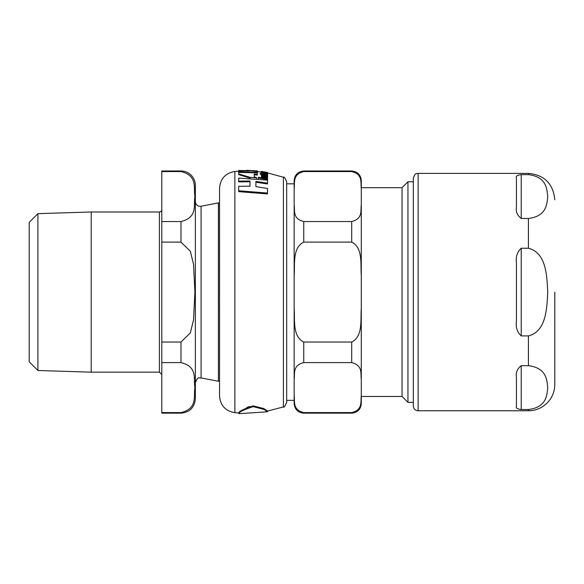 <?xml version="1.0" encoding="UTF-8"?>
<svg xmlns="http://www.w3.org/2000/svg" width="584" height="584" viewBox="0 0 584 584"><rect width="100%" height="100%" fill="white"/><g stroke="black" fill="none" stroke-linecap="round" stroke-linejoin="round"><path stroke-width="0.88" d="M521.235 218.474L521.235 174.638C517.198 175.156 515.599 176.251 516.438 177.908C515.599 176.251 517.198 175.156 521.235 174.638L528.425 174.638C546.551 176.879 546.945 188.887 547.719 196.56C546.945 204.232 546.551 216.233 528.425 218.474L521.235 218.474C517.198 215.292 515.599 211.437 516.438 206.904L516.438 177.908M521.235 248.244L528.425 248.244C546.551 252.726 546.945 276.736 547.719 292.08C546.945 307.418 546.551 331.435 528.425 335.917L521.235 335.917C517.198 332.216 515.599 327.266 516.438 321.076L516.438 263.085C515.599 256.894 517.198 251.945 521.235 248.244L521.235 335.917M521.235 365.679L528.425 365.679C546.551 367.92 546.945 379.929 547.719 387.601C546.945 395.273 546.551 407.274 528.425 409.515L521.235 409.515C517.198 408.997 515.599 407.909 516.438 406.252L516.438 377.257C515.599 372.723 517.198 368.862 521.235 365.679L521.235 409.515C517.198 408.997 515.599 407.909 516.438 406.252M528.425 409.515L528.425 410.771A26.375 26.375 0 0 0 554.8 384.396L554.8 292.08M413.333 178.186L413.333 405.975A4.796 4.796 0 0 0 418.129 410.771L418.129 173.39C416.706 174.309 415.611 171.63 413.333 178.186M238.695 172.419L238.695 173.893L250.164 177.375L256.799 177.857L254.222 176.704L254.222 174.047L257.361 174.331L257.361 172.849L238.695 172.419L238.695 171.886L257.361 172.316L257.361 171.448L246.455 170.316L257.361 170.9L238.695 170.477L249.602 170.915L238.695 171.024L238.695 171.886M267.567 172.908L283.408 177.237L283.408 406.924L267.545 411.063L267.545 411.778L263.975 409.406L253.179 406.646C243.557 409.771 238.768 412.121 238.812 413.684L267.552 411.793M261.369 171.47L261.369 172.097L262.194 171.908M266.968 172.703L265.8 172.492L266.538 172.966L264.625 173.025L264.625 172.28L261.369 172.214L264.486 173.28L267.662 173.207L266.968 172.703M247.631 407.201L238.812 412.968C238.732 411.428 243.521 409.063 253.179 405.887L263.771 408.537L267.545 411.063M249.689 406.493L248.251 406.96M255.901 182.215L255.901 186.625L255.901 181.42L267.494 183.164L267.494 183.975L255.901 182.215M249.996 181.799L238.695 181.894L238.695 181.106L249.996 181.011L249.996 186.194L249.996 181.799M267.494 193.041L267.494 193.932L238.695 191.647L238.695 190.778L267.494 193.041L267.494 188.464L255.901 186.625M250.164 178.142L238.695 174.631L238.695 173.893M257.361 174.331L257.361 175.076L254.222 174.791L254.222 176.704M257.361 171.623L261.369 172.097L261.88 173.192M261.493 173.134L264.472 172.988M266.165 174.207L262.574 173.594M267.662 173.207L267.53 174.112M267.567 176.083L267.567 175.623L264.092 175.003L261.369 175.39L262.252 176.31L261.493 176.2L261.493 176.769L267.567 177.799L267.567 177.222L263.216 176.456L262.369 175.696L267.567 176.083L267.567 176.835L262.369 176.448M261.493 176.477L261.369 175.39M267.567 177.799L267.567 178.565L261.493 177.529L261.493 176.769M262.45 175.2L260.238 174.163L260.238 173.419L262.45 174.85M262.45 174.455L267.676 174.397L267.676 175.142L266.895 175.492M265.8 173.047L264.625 172.849M261.384 172.156L261.369 171.419L262.873 171.74L261.493 171.543L261.493 172.076M238.695 170.477L238.695 171.024M257.361 172.316L257.361 172.849M257.361 170.915L257.361 171.448M261.493 171.652L267.567 172.528L261.369 171.419M267.567 172.638L267.567 173.017M258.34 177.996L267.567 179.449L267.567 178.733L258.34 177.295L258.34 178.682M267.567 179.449L267.567 180.23M267.676 174.397L266.165 173.711L266.596 174.156L265.552 174.222L262.574 173.74L262.574 173.207L261.493 173.054L261.493 173.587L260.238 173.419M266.165 173.711L266.165 174.295M267.195 174.718L267.195 175.463M262.574 174.477L262.574 174.842M261.493 171.389L267.567 172.528M265.8 172.492L265.8 173.141M261.369 172.214L261.369 172.944M256.799 177.857L256.799 178.514M250.164 177.375L250.164 178.032M249.996 186.194L238.695 186.296L238.695 190.778M267.494 183.164L267.494 180.127L238.695 178.12L238.695 181.106M283.408 177.237C283.97 176.39 285.058 177.901 286.678 181.777L286.678 402.376C284.919 406.362 283.824 407.88 283.408 406.924M234.863 412.684L234.863 171.47C225.446 173.098 220.343 178.667 219.54 188.194L219.54 395.967C220.343 405.486 225.446 411.063 234.863 412.684L238.812 412.968L238.812 413.684M303.746 412.581L303.746 413.165C297.92 412.596 294.723 409.399 294.154 403.573L294.154 395.755C295.073 401.274 292.19 409.764 303.746 412.581L351.699 412.581C363.255 409.764 360.379 401.274 361.292 395.755L361.292 403.573L361.292 396.478L402.055 396.478L402.055 187.676L361.292 187.676L361.292 180.58L361.292 188.406C360.379 182.887 363.255 174.397 351.699 171.572L303.746 171.572C292.19 174.397 295.073 182.887 294.154 188.406L294.154 180.58L294.154 183.821L286.678 183.821M361.292 396.478L361.292 379.447C360.379 373.928 363.255 365.438 351.699 362.613L303.746 362.613C292.19 365.438 295.073 373.928 294.154 379.447L294.154 308.388C295.073 319.426 292.19 336.406 303.746 342.041L303.746 362.613M303.746 342.041L351.699 342.041C363.255 336.406 360.379 319.426 361.292 308.388L361.292 292.08M303.746 221.54L351.699 221.54C363.255 218.723 360.379 210.233 361.292 204.714L361.292 275.772C360.379 264.734 363.255 247.755 351.699 242.112L303.746 242.112C292.19 247.755 295.073 264.734 294.154 275.772L294.154 204.714C295.073 210.233 292.19 218.723 303.746 221.54L303.746 242.112M361.292 275.772L361.292 395.755M361.292 188.406L361.292 204.714M294.154 308.388L294.154 275.772M413.333 181.777L407.953 181.777L407.953 402.376L413.333 402.376M294.154 395.755L294.154 379.447M294.154 204.714L294.154 188.406M91.206 211.992L37.916 213.649L37.916 370.504L91.206 372.161L91.206 211.992L159.403 211.992A2.394 2.394 0 0 0 161.797 209.598M161.797 412.581L161.797 362.613L180.982 362.613C198.158 366.759 193.362 379.476 194.91 387.601C193.362 395.726 198.158 408.442 180.982 412.581L161.797 412.581L161.797 413.165L180.982 413.165C189.72 412.311 194.516 407.515 195.37 398.777L195.37 185.376A14.388 14.388 0 0 0 180.982 170.988L180.982 171.572C198.158 175.718 193.362 188.435 194.91 196.56C193.362 204.685 198.158 217.401 180.982 221.54L161.797 221.54L161.797 242.112L180.982 242.112L190.34 251.229L193.538 264.318L194.91 292.08L193.538 319.842L190.34 332.931L180.982 342.041L161.797 342.041L161.797 362.613M161.797 342.041L161.797 242.112M161.797 221.54L161.797 171.572L180.982 171.572M180.982 170.988L161.797 170.988L161.797 171.572M37.916 370.504L29.2 361.788L29.2 222.365L37.916 213.649M195.37 201.538A4.796 4.796 0 0 0 201.078 206.247L218.394 202.882L218.394 381.279L201.078 377.914L201.078 206.247M219.54 380.512L219.482 203.502A0.956 0.956 0 0 0 218.394 202.882M528.425 174.638L528.425 173.39C544.441 174.952 553.238 183.741 554.8 199.764M528.425 248.244L528.425 218.474M528.425 365.679L528.425 335.917M265.267 174.55L265.267 175.2M264.099 175.463L264.099 176.215M264.486 173.28L264.486 174.017M303.746 171.572L303.746 170.988L351.699 170.988L351.699 171.572M351.699 412.581L351.699 413.165C357.525 412.596 360.722 409.399 361.292 403.573M351.699 221.54L351.699 242.112M351.699 342.041L351.699 362.613M159.403 211.992L159.403 372.161L161.797 374.563M180.982 221.54L180.982 242.112M180.982 342.041L180.982 362.613M180.982 412.581L180.982 413.165M528.425 173.39L418.129 173.39M528.425 410.771L418.129 410.771M234.863 171.47L238.695 171.2M351.699 170.988C357.525 171.557 360.722 174.755 361.292 180.58M303.746 170.988C297.92 171.557 294.723 174.755 294.154 180.58M286.678 400.339L294.154 400.339M402.055 396.478L407.953 402.376M402.055 187.676L407.953 181.777M303.746 413.165L351.699 413.165M91.206 372.161L159.403 372.161M201.078 377.914C199.451 378.768 198.429 375.191 195.37 382.615M219.482 380.659L218.394 381.279"/></g></svg>

